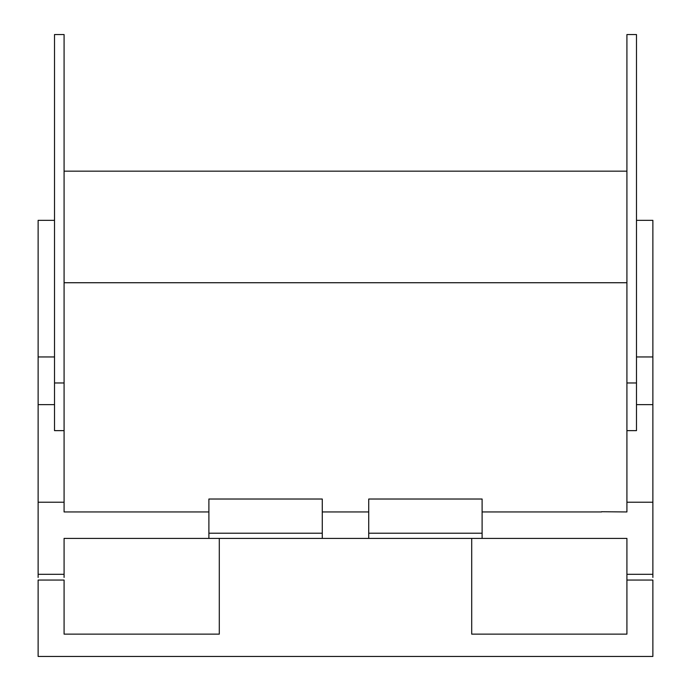 <?xml version="1.0" encoding="UTF-8"?>
<svg xmlns="http://www.w3.org/2000/svg" width="691" height="691" viewBox="0 0 691 691"><rect width="100%" height="100%" fill="white"/><g stroke="black" fill="none" stroke-linecap="round" stroke-linejoin="round"><path stroke-width="1.04" d="M219.297 538.41L219.297 634.139L64.082 634.139L64.082 580.051L38.126 580.051L38.126 656.45L652.874 656.45L652.874 580.051L626.918 580.051L626.918 634.139L471.703 634.139L471.703 538.41M54.52 220.343L38.126 220.343L38.126 577.443M64.082 577.443L64.082 538.41L208.889 538.41L208.889 499.023L322.274 499.023L322.274 533.219L208.889 533.219M208.889 511.953L64.082 511.953L64.082 502.219L38.126 502.219M64.082 502.219L64.082 34.55L54.52 34.55L54.52 430.64L64.082 430.64M636.48 382.969L636.48 34.55L626.918 34.55L626.918 430.64L636.48 430.64L636.48 382.969L626.918 382.969M652.874 577.443L652.874 220.343L636.48 220.343M652.874 502.219L626.918 502.219L626.918 430.64M601.567 511.729L626.918 511.953L626.918 502.219M601.559 511.953L482.111 511.953M652.874 574.307L626.918 574.307L626.918 538.41L482.111 538.41L482.111 499.023L368.726 499.023L368.726 538.41L482.111 538.41M626.918 574.307L626.918 580.051M208.889 538.41L368.726 538.41M64.082 282.731L626.918 282.731M368.726 511.953L322.274 511.953M64.082 171.161L626.918 171.161M322.274 538.41L322.274 533.219M368.726 533.219L482.111 533.219M38.126 574.307L64.082 574.307M38.126 404.632L54.52 404.632M54.52 356.953L38.126 356.953M652.874 356.953L636.48 356.953M636.48 404.632L652.874 404.632M54.52 382.969L64.082 382.969"/></g></svg>

